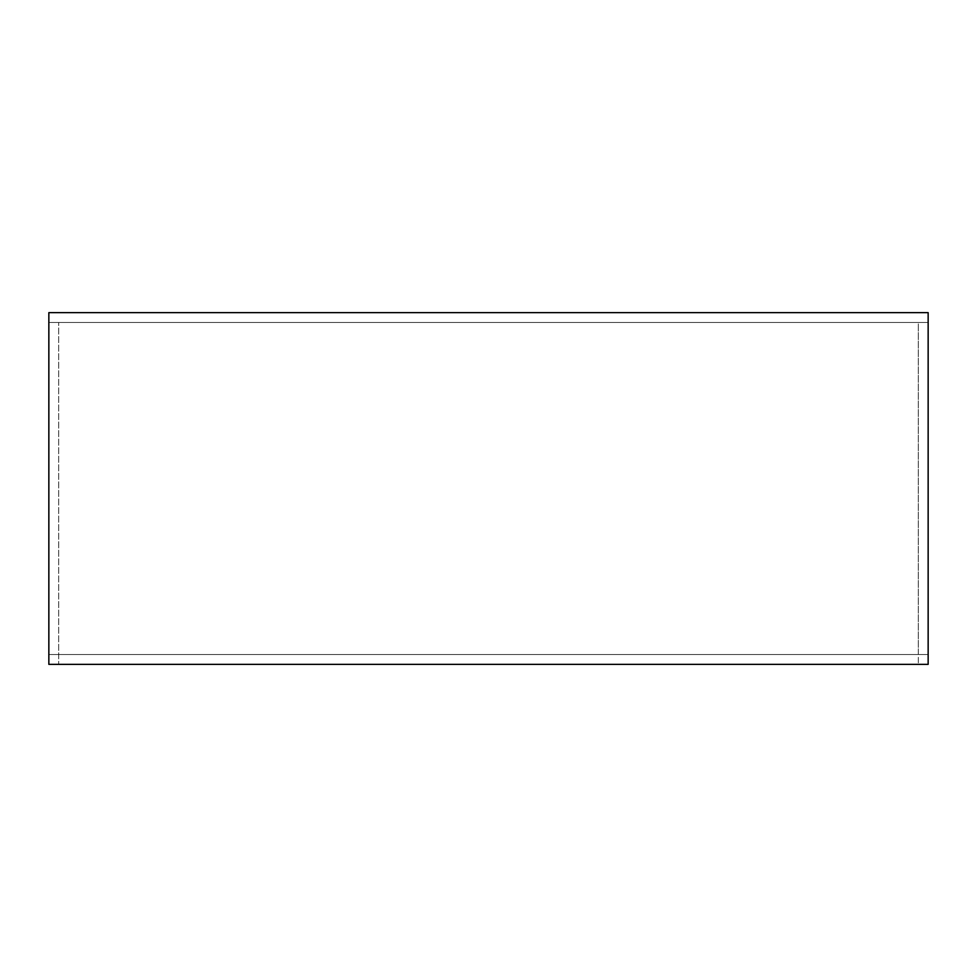 <?xml version="1.0" encoding="UTF-8"?>
<svg xmlns="http://www.w3.org/2000/svg" width="977" height="977" viewBox="0 0 977 977"><rect width="100%" height="100%" fill="white"/><g stroke="black" fill="none" stroke-linecap="round" stroke-linejoin="round"><path stroke-width="0.73" stroke-dasharray="4.88 3.66" d="M58.693 322.483L918.307 322.483L918.307 654.517L58.693 654.517L918.307 654.517L58.693 654.517L58.693 664.36L58.693 322.483L58.693 654.517L918.307 654.517L918.307 664.36L918.307 322.483L58.693 322.483M928.15 654.517L48.85 654.517L48.85 322.483L928.15 322.483L928.15 664.36L928.15 312.64L928.15 322.483L48.85 322.483L928.15 322.483L928.15 312.64L48.85 312.64L928.15 312.64L48.85 312.64L48.85 664.36L48.85 654.517L928.15 654.517L928.15 322.483L48.85 322.483L48.85 312.64L48.85 654.517L928.15 654.517L48.85 654.517L48.85 664.36L928.15 664.36L928.15 654.517M48.85 664.36L928.15 664.36L48.85 664.36M918.307 664.36L58.693 664.36L918.307 664.36"/><path stroke-width="1.47" d="M48.85 312.64L928.15 312.64L928.15 664.36L48.85 664.36L48.85 312.64"/></g></svg>
